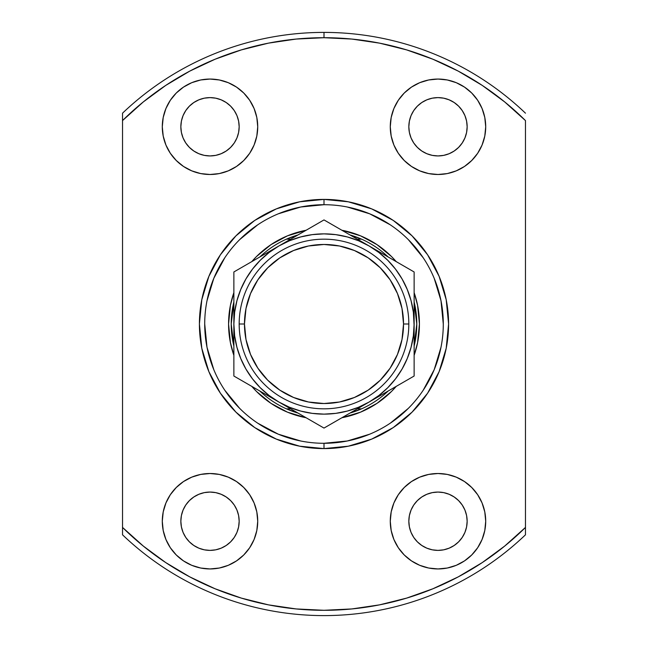 <?xml version="1.0" encoding="UTF-8"?>
<svg xmlns="http://www.w3.org/2000/svg" width="648" height="648" viewBox="0 0 648 648"><rect width="100%" height="100%" fill="white"/><g stroke="black" fill="none" stroke-linecap="round" stroke-linejoin="round"><path stroke-width="0.97" d="M414.129 301.976A92.785 92.785 0 0 1 414.129 346.024L416.786 324L414.129 301.976M349.993 234.932A92.785 92.785 0 0 1 388.136 256.956A92.785 92.785 0 0 0 361.584 239.169L357.332 239.169L361.584 239.169L349.993 234.932M341.901 417.741A95.434 95.434 0 0 0 396.228 386.37A95.434 95.434 0 0 1 341.901 417.741L360.523 412.169L377.023 403.348L391.481 391.481M414.129 355.363A95.434 95.434 0 0 0 414.129 292.637A95.434 95.434 0 0 1 414.129 355.363M396.228 261.63A95.434 95.434 0 0 0 341.901 230.259A95.434 95.434 0 0 1 396.228 261.63M361.584 408.831A92.785 92.785 0 0 1 349.993 413.068L361.584 408.831A92.785 92.785 0 0 0 388.136 391.044A92.785 92.785 0 0 1 361.584 408.831L357.332 408.831L361.584 408.831M286.416 408.831A92.785 92.785 0 0 1 259.864 391.044A92.785 92.785 0 0 0 286.416 408.831L290.669 408.831L286.416 408.831L298.007 413.068A92.785 92.785 0 0 1 286.416 408.831M259.864 256.956A92.785 92.785 0 0 1 298.007 234.932L286.416 239.169A92.785 92.785 0 0 0 259.864 256.956M306.099 417.741A95.434 95.434 0 0 1 251.772 386.37A95.434 95.434 0 0 0 306.099 417.741L305.411 417.604M233.871 355.363A95.434 95.434 0 0 1 233.871 292.637A95.434 95.434 0 0 0 233.871 355.363M251.772 261.63A95.434 95.434 0 0 1 306.099 230.259A95.434 95.434 0 0 0 251.772 261.63M233.871 346.024A92.785 92.785 0 0 1 233.871 301.976L231.215 324L233.871 346.024M290.669 239.169L286.416 239.169L290.669 239.169M324.041 204.711L324 204.711A119.289 119.289 0 0 0 204.711 324A119.289 119.289 0 0 0 324 443.289L324 448.594A124.594 124.594 0 0 1 199.406 324A124.594 124.594 0 0 1 324 199.406L324 204.711A119.289 119.289 0 0 1 443.289 324A119.289 119.289 0 0 1 324 443.289A119.289 119.289 0 0 1 204.711 324A119.289 119.289 0 0 1 324 204.711L300.729 207.004L278.348 213.791M210.009 550.387A29.16 29.16 0 0 1 180.849 521.227A29.16 29.16 0 0 1 210.009 492.067L215.703 492.626L221.171 494.286L226.209 496.984L230.631 500.612L234.26 505.027L236.949 510.065L238.61 515.541L239.169 521.227L238.61 526.913L236.949 532.389L234.26 537.427L230.631 541.85L226.209 545.47L221.171 548.168L215.703 549.828L210.009 550.387L204.323 549.828L198.855 548.168L193.809 545.47L189.394 541.85L185.765 537.427L183.068 532.389L181.408 526.913L180.849 521.227L181.408 515.541L183.068 510.065L185.765 505.027L189.394 500.612L193.809 496.984L198.855 494.286L204.323 492.626L210.009 492.067A29.16 29.16 0 0 1 239.169 521.227A29.16 29.16 0 0 1 210.009 550.387M210.009 155.933A29.16 29.16 0 0 1 180.849 126.773A29.16 29.16 0 0 1 210.009 97.613L215.703 98.172L221.171 99.833L226.209 102.53L230.631 106.151L234.26 110.573L236.949 115.611L238.61 121.087L239.169 126.773L238.61 132.459L236.949 137.935L234.26 142.973L230.631 147.388L226.209 151.016L221.171 153.714L215.703 155.374L210.009 155.933L204.323 155.374L198.855 153.714L193.809 151.016L189.394 147.388L185.765 142.973L183.068 137.935L181.408 132.459L180.849 126.773L181.408 121.087L183.068 115.611L185.765 110.573L189.394 106.151L193.809 102.53L198.855 99.833L204.323 98.172L210.009 97.613A29.16 29.16 0 0 1 239.169 126.773A29.16 29.16 0 0 1 210.009 155.933M437.991 155.933A29.16 29.16 0 0 1 408.831 126.773A29.16 29.16 0 0 1 437.991 97.613L443.678 98.172L449.145 99.833L454.191 102.53L458.606 106.151L462.235 110.573L464.932 115.611L466.592 121.087L467.151 126.773L466.592 132.459L464.932 137.935L462.235 142.973L458.606 147.388L454.191 151.016L449.145 153.714L443.678 155.374L437.991 155.933L432.297 155.374L426.83 153.714L421.791 151.016L417.369 147.388L413.74 142.973L411.051 137.935L409.39 132.459L408.831 126.773L409.39 121.087L411.051 115.611L413.74 110.573L417.369 106.151L421.791 102.53L426.83 99.833L432.297 98.172L437.991 97.613A29.16 29.16 0 0 1 467.151 126.773A29.16 29.16 0 0 1 437.991 155.933M437.991 550.387A29.16 29.16 0 0 1 408.831 521.227A29.16 29.16 0 0 1 437.991 492.067L443.678 492.626L449.145 494.286L454.191 496.984L458.606 500.612L462.235 505.027L464.932 510.065L466.592 515.541L467.151 521.227L466.592 526.913L464.932 532.389L462.235 537.427L458.606 541.85L454.191 545.47L449.145 548.168L443.678 549.828L437.991 550.387L432.297 549.828L426.83 548.168L421.791 545.47L417.369 541.85L413.74 537.427L411.051 532.389L409.39 526.913L408.831 521.227L409.39 515.541L411.051 510.065L413.74 505.027L417.369 500.612L421.791 496.984L426.83 494.286L432.297 492.626L437.991 492.067A29.16 29.16 0 0 1 467.151 521.227A29.16 29.16 0 0 1 437.991 550.387M437.991 568.944A47.717 47.717 0 0 1 390.274 521.227A47.717 47.717 0 0 1 437.991 473.51L428.676 474.425L419.726 477.147L411.48 481.553L404.247 487.49L398.318 494.716L393.903 502.97L391.19 511.92L390.274 521.227L391.19 530.534L393.903 539.484L398.318 547.738L404.247 554.971L411.48 560.901L419.726 565.315L428.676 568.029L437.991 568.944L447.298 568.029L456.249 565.315L464.503 560.901L471.728 554.971L477.665 547.738L482.072 539.484L484.785 530.534L485.708 521.227L484.785 511.92L482.072 502.97L477.665 494.716L471.728 487.49L464.503 481.553L456.249 477.147L447.298 474.425L437.991 473.51A47.717 47.717 0 0 1 485.708 521.227A47.717 47.717 0 0 1 437.991 568.944M437.991 174.49A47.717 47.717 0 0 1 390.274 126.773A47.717 47.717 0 0 1 437.991 79.056L428.676 79.971L419.726 82.685L411.48 87.099L404.247 93.029L398.318 100.262L393.903 108.516L391.19 117.466L390.274 126.773L391.19 136.08L393.903 145.031L398.318 153.284L404.247 160.51L411.48 166.447L419.726 170.853L428.676 173.575L437.991 174.49L447.298 173.575L456.249 170.853L464.503 166.447L471.728 160.51L477.665 153.284L482.072 145.031L484.785 136.08L485.708 126.773L484.785 117.466L482.072 108.516L477.665 100.262L471.728 93.029L464.503 87.099L456.249 82.685L447.298 79.971L437.991 79.056A47.717 47.717 0 0 1 485.708 126.773A47.717 47.717 0 0 1 437.991 174.49M210.009 174.49A47.717 47.717 0 0 1 162.292 126.773A47.717 47.717 0 0 1 210.009 79.056L200.702 79.971L191.751 82.685L183.497 87.099L176.272 93.029L170.335 100.262L165.929 108.516L163.215 117.466L162.292 126.773L163.215 136.08L165.929 145.031L170.335 153.284L176.272 160.51L183.497 166.447L191.751 170.853L200.702 173.575L210.009 174.49L219.324 173.575L228.274 170.853L236.52 166.447L243.753 160.51L249.683 153.284L254.097 145.031L256.811 136.08L257.726 126.773L256.811 117.466L254.097 108.516L249.683 100.262L243.753 93.029L236.52 87.099L228.274 82.685L219.324 79.971L210.009 79.056A47.717 47.717 0 0 1 257.726 126.773A47.717 47.717 0 0 1 210.009 174.49M210.009 568.944A47.717 47.717 0 0 1 162.292 521.227A47.717 47.717 0 0 1 210.009 473.51L200.702 474.425L191.751 477.147L183.497 481.553L176.272 487.49L170.335 494.716L165.929 502.97L163.215 511.92L162.292 521.227L163.215 530.534L165.929 539.484L170.335 547.738L176.272 554.971L183.497 560.901L191.751 565.315L200.702 568.029L210.009 568.944L219.324 568.029L228.274 565.315L236.52 560.901L243.753 554.971L249.683 547.738L254.097 539.484L256.811 530.534L257.726 521.227L256.811 511.92L254.097 502.97L249.683 494.716L243.753 487.49L236.52 481.553L228.274 477.147L219.324 474.425L210.009 473.51A47.717 47.717 0 0 1 257.726 521.227A47.717 47.717 0 0 1 210.009 568.944L212.714 568.871M122.529 113.189L122.529 120.585A286.295 286.295 0 0 1 324 37.706L324 32.4A291.6 291.6 0 0 0 122.529 113.189A291.6 291.6 0 0 1 525.471 113.189A291.6 291.6 0 0 0 324 32.4L324 37.706A286.295 286.295 0 0 1 525.471 120.585L525.471 527.415A286.295 286.295 0 0 1 122.529 527.415L122.529 534.811A291.6 291.6 0 0 0 324 615.6A291.6 291.6 0 0 1 122.529 534.811L122.529 120.585L143.305 101.93L165.799 85.382L189.799 71.102L215.071 59.235L241.388 49.88L268.483 43.133L296.112 39.066L324 37.706L351.888 39.066L379.517 43.133L406.612 49.88L432.929 59.235L458.201 71.102L482.201 85.382L504.695 101.93L525.471 120.585L525.471 527.415L504.695 546.07L482.201 562.618L458.201 576.898L432.929 588.765L406.612 598.12L379.517 604.868L351.888 608.934L324 610.295L296.112 608.934L268.483 604.868L241.388 598.12L215.071 588.765L189.799 576.898L165.799 562.618L143.305 546.07L122.529 527.415L122.529 113.189M525.471 534.811A291.6 291.6 0 0 1 324 615.6A291.6 291.6 0 0 0 525.471 534.811L525.471 527.415L525.471 534.811M323.959 443.289L324 443.289A119.289 119.289 0 0 0 443.289 324A119.289 119.289 0 0 0 324 204.711L324 199.406A124.594 124.594 0 0 1 448.594 324A124.594 124.594 0 0 1 324 448.594L348.308 446.197L371.677 439.109L393.223 427.599L412.104 412.104L427.599 393.223L439.109 371.677L446.197 348.308L448.594 324L446.197 299.692L439.109 276.323L427.599 254.777L412.104 235.896L393.223 220.401L371.677 208.891L348.308 201.803L324 199.406L299.692 201.803L276.323 208.891L254.777 220.401L235.896 235.896L220.401 254.777L208.891 276.323L201.803 299.692L199.406 324L201.803 348.308L208.891 371.677L220.401 393.223L235.896 412.104L254.777 427.599L276.323 439.109L299.692 446.197L324 448.594L324 443.289L347.271 440.996L369.652 434.209M243.753 487.49L242.279 486.073M183.497 481.553L176.272 487.49M191.751 565.315L194.546 566.368M238.61 526.913L236.949 532.389M234.26 537.427L230.631 541.85M189.394 500.612L193.809 496.984M228.274 82.685L226.055 81.834M230.631 106.151L234.26 110.573M236.949 115.611L238.61 121.087M193.809 151.016L189.394 147.388M464.503 166.447L471.728 160.51M456.249 82.685L453.454 81.632M437.991 79.056L435.286 79.129M404.247 160.51L405.721 161.927M458.606 147.388L454.191 151.016M409.39 121.087L411.051 115.611M413.74 110.573L417.369 106.151M419.726 565.315L421.945 566.166M454.191 496.984L458.606 500.612M417.369 541.85L413.74 537.427M411.051 532.389L409.39 526.913M390.242 423.209L408.353 408.353M423.168 390.307L434.209 369.652L440.996 347.271M443.289 324.041L440.996 300.729L434.209 278.348M423.209 257.758L408.353 239.647M390.307 224.832L369.652 213.791L347.271 207.004M257.758 224.791L239.647 239.647M224.832 257.693L213.791 278.348L207.004 300.729M204.711 323.959L207.004 347.271L213.791 369.652M224.791 390.242L239.647 408.353M257.693 423.168L278.348 434.209L300.729 440.996M341.901 230.259L342.589 230.396M342.622 230.405L360.523 235.832L377.023 244.652L391.481 256.519L396.236 261.63M414.129 292.629L417.596 305.378L419.434 324L417.596 342.622L414.129 355.371M396.236 386.37L391.514 391.449M305.378 417.596L287.477 412.169L270.977 403.348L256.519 391.481L251.764 386.37M233.871 355.371L230.405 342.622L228.566 324L230.405 305.378L233.871 292.629M251.764 261.63L256.486 256.551M256.519 256.519L270.977 244.652L287.477 235.832L306.099 230.259M408.831 324L403.526 324A79.526 79.526 0 0 1 324 403.526A79.526 79.526 0 0 1 244.474 324L239.169 324A84.831 84.831 0 0 0 324 408.831A84.831 84.831 0 0 0 408.831 324A84.831 84.831 0 0 1 324 408.831A84.831 84.831 0 0 1 239.169 324A84.831 84.831 0 0 1 324 239.169A84.831 84.831 0 0 1 408.831 324A84.831 84.831 0 0 0 324 239.169A84.831 84.831 0 0 0 239.169 324L244.474 324L245.997 339.512L250.525 354.432L257.872 368.186L267.762 380.238L279.815 390.128L293.568 397.475L308.489 402.003L324 403.526L339.512 402.003L354.432 397.475L368.186 390.128L380.238 380.238L390.128 368.186L397.475 354.432L402.003 339.512L403.526 324L402.003 308.489L397.475 293.568L390.128 279.815L380.238 267.762L368.186 257.872L354.432 250.525L339.512 245.997L324 244.474L308.489 245.997L293.568 250.525L279.815 257.872L267.762 267.762L257.872 279.815L250.525 293.568L245.997 308.489L244.474 324A79.526 79.526 0 0 1 324 244.474A79.526 79.526 0 0 1 403.526 324L408.831 324M233.871 322.072L233.871 323.895M233.871 293.131L233.871 291.495M278.98 245.916L233.871 271.966L233.871 310.522M313.235 226.144L290.62 239.201M317.309 223.787L278.932 245.94L290.596 239.209L278.932 245.94L269.131 252.493L260.269 260.269L252.493 269.131L245.94 278.932L240.732 289.51L236.941 300.672L234.633 312.271M369.109 245.973L324 219.923L233.871 271.966L233.871 324L234.641 335.761L236.941 347.328L240.732 358.49L245.94 369.068L252.493 378.869L260.269 387.731L269.131 395.507L278.932 402.06L324 428.077L414.129 376.034L414.129 337.478M407.438 268.102L369.068 245.94L358.49 240.732L347.328 236.941L335.729 234.633M414.129 297.165L414.129 291.495M414.129 325.928L413.359 312.239L411.059 300.672L407.268 289.51L402.06 278.932L395.507 269.131L387.731 260.269L378.869 252.493L369.068 245.94A90.129 90.129 0 0 1 369.068 402.06L357.234 408.888M414.129 354.869L414.129 350.884M369.004 402.092L357.404 408.791M336.126 421.079L369.068 402.06L378.869 395.507L387.731 387.731L395.507 378.869L402.06 369.068L407.268 358.49L411.059 347.328L413.367 335.729M330.691 424.213L357.226 408.896M233.871 350.851L233.871 356.505M233.871 337.519L233.871 376.034L255.79 388.695M278.875 402.019L289.51 407.268L300.672 411.059L312.271 413.367M255.806 388.703L278.932 402.06A90.129 90.129 0 0 1 278.932 245.94A90.129 90.129 0 0 1 369.068 245.94L324 219.923L313.268 226.12M244.661 382.263L324 428.077L334.733 421.88M240.562 379.898L267.089 395.215M255.652 259.386L246.029 264.943L255.652 259.386M260.472 256.6L267.089 252.785L260.472 256.6M240.562 268.102L244.604 265.769L240.562 268.102M357.226 239.112L350.609 235.289L357.218 239.104M345.781 232.502L336.15 226.938L345.781 232.502M330.691 223.787L334.733 226.12L330.691 223.787M414.129 300.583L414.129 271.966L357.404 239.209M392.348 388.614L401.979 383.057L392.348 388.614M387.528 391.4L380.911 395.215L387.528 391.4M335.729 413.367L347.328 411.059L358.49 407.268L369.068 402.06L414.129 376.034L414.129 271.966L380.911 252.785M414.129 350.86L414.129 356.505M302.219 415.498L311.874 421.079L302.219 415.498M297.392 412.711L290.782 408.896L297.392 412.711M317.309 424.213L313.268 421.88L317.309 424.213M395.483 378.894L402.06 369.068M312.271 234.633L300.672 236.941L289.51 240.732L278.932 245.94L267.276 252.68M252.518 269.106L245.94 278.932M233.871 347.417L233.871 337.584M233.871 363.625L233.871 350.819M335.672 421.338L334.789 421.848M414.129 363.674L414.129 376.034M414.129 347.417L414.129 350.787M414.129 284.375L414.129 297.181M233.871 284.318L233.871 271.966M233.871 300.583L233.871 297.197M234.641 312.239L233.871 324L233.871 376.034L244.604 382.231M312.239 413.359L324 414.129L335.761 413.359M413.359 335.761L414.129 324L414.129 310.522M335.761 234.641L324 233.871L312.239 234.641M380.724 395.321L369.068 402.06A90.129 90.129 0 0 1 278.932 402.06L290.596 408.791M233.871 324L233.871 337.478M257.872 368.186L267.762 380.238M368.186 390.128L380.238 380.238M390.128 279.815L380.238 267.762M279.815 257.872L267.762 267.762"/></g></svg>
